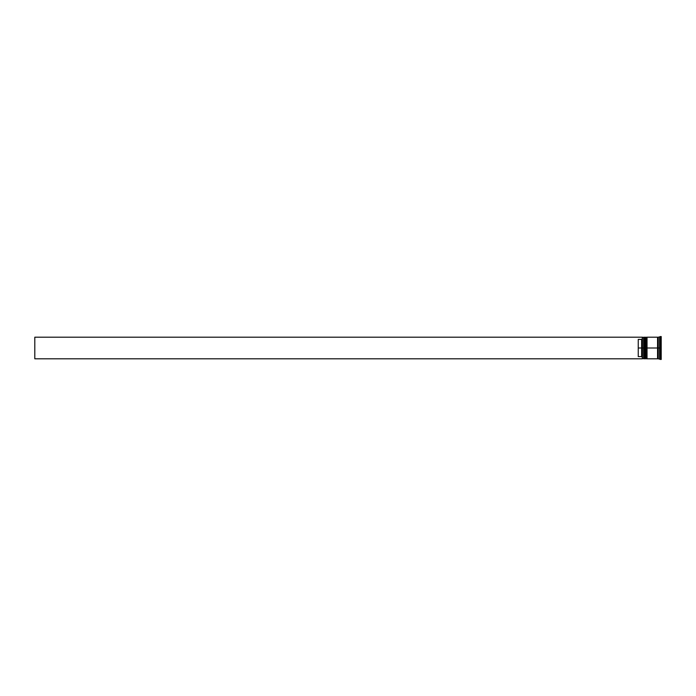 <?xml version="1.0" encoding="UTF-8"?>
<svg xmlns="http://www.w3.org/2000/svg" width="696" height="696" viewBox="0 0 696 696"><rect width="100%" height="100%" fill="white"/><g stroke="black" fill="none" stroke-linecap="round" stroke-linejoin="round"><path stroke-width="1.04" d="M644.052 348L644.461 358.797L644.461 348L643.652 348L643.652 358.797L643.652 348L642.304 348L642.304 358.64L642.304 337.36L642.304 348L641.625 348L641.625 339.387L638.249 339.387L638.249 348L642.434 348L642.434 358.797L642.434 348L643.652 348L643.652 337.203L644.052 358.397L644.592 348L644.592 358.797L644.461 337.203L644.052 348M645.001 358.397L644.461 337.203M644.592 348L644.592 337.203L644.592 348M646.079 348L646.488 358.797L646.488 348L645.679 348L645.679 358.797L645.679 348L645.001 348L645.001 358.797L645.679 337.203L646.079 358.397L646.619 348L646.619 358.797L646.488 337.203L646.079 348M647.028 358.397L646.488 337.203M646.619 348L646.619 337.203L646.619 348M657.894 348L657.894 358.397L657.894 337.603L657.894 348L647.028 348L647.028 358.797L647.028 348L657.894 348L657.894 337.603L657.894 348M660.252 348L659.582 348L659.582 358.797L659.582 348L658.233 348L658.233 358.797L658.233 348L659.582 348L659.582 337.203L660.252 359.475L660.252 348L661.2 348L660.252 348L660.252 336.525L660.252 348M657.555 337.203L657.555 358.797L657.555 337.203L647.028 337.203L647.028 348L647.028 337.203M661.2 359.475L661.2 348L661.2 359.475L658.233 358.797M642.304 338.708L641.625 339.387L641.625 356.613L642.304 357.292L641.625 356.613L641.625 348L638.249 348L638.249 356.613L641.625 356.613L638.249 356.613L638.249 339.387L641.625 339.387L642.304 338.708M661.2 336.525L661.2 348L661.2 336.525L658.233 337.203L658.233 348L658.233 337.203M645.001 337.203L645.001 348L645.001 337.203L646.079 337.603M644.052 337.603L642.434 337.203L642.434 348L642.304 337.36M642.304 358.797L34.8 358.797L34.8 337.203L642.304 337.203L34.8 337.203L34.8 358.797L642.304 358.797M657.555 358.736L658.233 358.736M657.555 337.264L658.233 337.264M642.304 358.666L644.052 358.397M645.001 358.797L646.079 358.397M657.555 358.797L647.028 358.797"/></g></svg>
